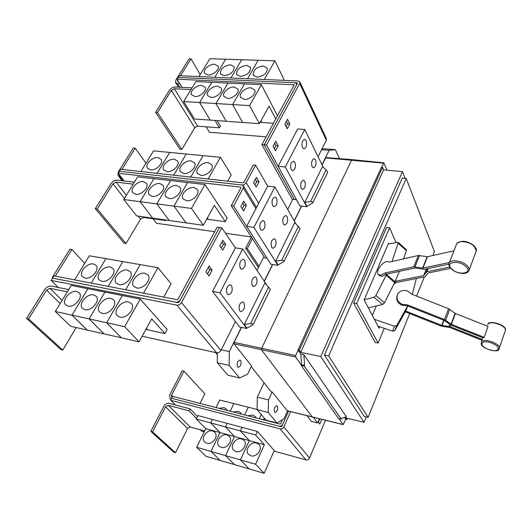 <?xml version="1.0" encoding="UTF-8"?>
<svg xmlns="http://www.w3.org/2000/svg" width="532" height="532" viewBox="0 0 532 532"><rect width="100%" height="100%" fill="white"/><g stroke="black" fill="none" stroke-linecap="round" stroke-linejoin="round"><path stroke-width="0.8" d="M453.344 250.924L427.502 256.723L418.365 255.5L389.63 262.057L386.817 261.478C381.624 262.402 375.279 272.244 378.378 274.625L380.998 275.111L384.975 273.009L413.736 266.811L422.913 268.101L449.327 262.522M448.935 264.151L424.277 269.312L415.1 268.015L386.325 274.16L382.342 276.261L379.722 275.769L378.505 274.731M450.73 268.361L428.346 272.923L425.021 276.766L396.107 282.552L394.006 283.928M368.317 307.809L382.628 304.464L384.536 302.748L395.243 281.322L423.678 275.583L426.99 271.726L449.733 267.044M395.243 281.322L399.386 271.373M481.965 340.241L449.799 327.479L441.361 326.143L405.311 311.832M378.013 326.149L392.629 331.203L394.924 330.445L405.69 311.06L441.74 325.365L450.192 326.701L482.192 339.389M484.187 337.348L488.03 326.395L455.419 313.521L448.616 308.74L411.648 294.149L407.658 291.037C403.196 289.667 399.845 290.738 397.61 294.256C396.054 298.612 397.597 301.983 402.239 304.384L407.332 304.843L444.519 319.566L451.382 324.347L484.187 337.348L483.129 337.873L450.983 325.132L444.14 320.37L407.027 305.667L401.933 305.208C397.49 302.961 395.888 299.716 397.145 295.486M405.69 311.06L407.745 305.953M384.975 273.009L386.325 274.16M386.777 274.066L375.911 295.559L373.996 297.295L364.254 299.682M395.09 281.681L396.107 282.552M388.234 243.975L398.042 242.299L398.122 243.257L392.024 261.511M403.622 258.865L406.328 250.565L406.209 249.575M416.37 278.502L412.253 294.389M407.332 304.843L407.027 305.667M407.632 305.907L396.752 325.471L394.431 326.242L374.408 319.32M372.347 315.429L376.357 305.927M379.735 326.741L379.117 328.231L364.147 299.915L388.553 243.237L388.832 243.856M396.001 242.459L389.59 227.796L356.686 303.606L378.132 343.067L384.21 328.297M171.158 399.472L169.981 398.747L169.794 394.751L182.223 370.731L183.952 371.15L171.53 395.203L171.623 397.191L172.142 397.537M200.045 403.422L204.827 393.813L183.952 371.15M262.668 419.602L264.843 418.797M270.855 421.417L271.007 421.756M259.37 418.751L261.285 414.601L259.363 418.744M247.899 415.785L252.826 415.02L255.387 416.656L256.078 417.899M230.23 411.223L233.881 403.595L248.278 407.233L244.654 414.947L248.291 407.239L257.076 409.46M233.402 412.041L238.263 411.276L240.703 412.812L241.435 414.115M219.171 408.363L223.959 407.605L226.293 409.048L227.058 410.398M216.052 407.559L219.736 400.017L233.867 403.589L230.216 411.216M251.437 237.046L245.644 248.231L247.314 248.484L259.071 266.273M245.644 248.231L258.439 267.53M247.314 248.484L252.427 238.589M356.686 303.606L353.64 303.074L386.624 227.423L389.59 227.796M378.132 343.067L375.246 342.502L353.64 303.074M282.459 419.775L280.716 423.672L279.972 424.071L172.747 396.373L170.732 400.297L175.42 404.998L169.282 403.382C167.048 403.057 165.219 404.047 163.79 406.348L150.835 431.366L173.784 452.227L175.487 452.725L187.583 428.433L190.223 427.016L204.627 430.987M150.835 431.366L152.591 431.871L175.487 452.725M152.591 431.871L165.532 406.807L168.285 405.324L189.099 410.844L196.561 418.445M256.63 443.03L259.151 444.632C263.134 448.875 256.55 457.726 250.831 455.758L248.431 454.255C244.321 450.025 250.878 441.101 256.63 443.03M255.56 464.25L240.424 459.894L249.309 440.596L240.417 430.913L255.699 435.03L264.371 444.725L255.56 464.25L264.165 473.287L249.235 468.931L240.424 459.894M264.371 444.725L249.309 440.596L240.411 459.894L225.561 455.618L234.519 436.546L225.422 426.877L240.404 430.913L249.302 440.596L234.519 436.546L225.548 455.611L210.978 451.422L220.002 432.576L210.705 422.913L225.408 426.87L234.506 436.546L220.002 432.576M241.701 438.94L244.095 440.436C248.098 444.566 241.508 453.47 235.849 451.515L233.568 450.112C229.438 445.996 236.008 437.025 241.701 438.94M240.411 459.894L249.222 468.925L234.572 464.649L225.561 455.618M227.044 434.917L229.325 436.326C233.342 440.343 226.752 449.287 221.146 447.352L218.978 446.035C214.848 442.026 221.418 433.028 227.044 434.917M225.548 455.611L234.565 464.649L220.188 460.453L210.978 451.422M212.66 430.98L214.835 432.297C218.852 436.213 212.261 445.184 206.722 443.269L204.654 442.032C200.524 438.129 207.101 429.105 212.66 430.98M210.965 451.415L196.66 447.306L205.751 428.672L196.268 419.03L210.692 422.913L219.989 432.569L210.965 451.415L220.175 460.446L206.057 456.33L196.66 447.306M219.989 432.569L205.751 428.672M215.566 352.57L217.369 354.724M432.882 255.513L434.451 251.583L406.215 178.506L328.663 355.915L368.144 417.361L409.66 313.561M416.636 296.118L424.323 276.906M189.099 410.844L190.09 408.869L197.525 416.489M175.42 404.998L190.09 408.869M264.165 473.287L274.266 450.544L257.348 431.425L255.699 435.03M240.417 430.913L242.087 427.356L257.348 431.425M225.422 426.877L227.098 423.359L242.08 427.362M242.073 427.349L240.404 430.913M196.268 419.03L197.971 415.592L212.388 419.435L210.692 422.913L212.401 419.435L227.098 423.366M227.091 423.352L225.408 426.87M288.597 411.116L281.807 426.338L281.062 426.737L171.743 398.335L279.021 426.199C280.63 426.438 281.88 425.773 282.751 424.197L288.59 411.11M319.759 419.05L318.389 422.248M328.663 355.915L324.394 355.017L402.205 178.114L406.215 178.506M368.144 417.361L364.247 416.416L324.394 355.017M200.085 429.736L201.362 431.013L204.228 431.804M274.027 451.076L306.006 459.907C307.543 460.16 308.713 459.535 309.518 458.025L325.438 420.406M170.732 400.297L280.105 428.878C281.721 429.118 282.971 428.446 283.849 426.863L290.625 411.642M321.7 419.509L319.759 424.077L318.109 421.876M52.003 279.027L52.867 276.48L69.965 249.169L71.913 249.501L55.268 276.148M84.714 263.4L71.913 249.501M144.99 273.248L148.056 275.031C151.999 279.539 143.155 289.554 136.611 287.925L133.665 286.229C129.609 281.714 138.413 271.686 144.99 273.248M163.71 297.109L171.071 283.762L157.971 267.702L89.383 255.759L74.626 279.892M127.407 270.09L130.313 271.752C134.27 276.121 125.426 286.176 118.975 284.56L116.189 282.984C112.126 278.608 120.937 268.547 127.407 270.09M140.215 264.623L125.692 289.76M110.244 267.011L112.997 268.56C116.96 272.796 108.109 282.871 101.758 281.282L99.118 279.812C95.055 275.569 103.873 265.481 110.244 267.011M122.872 261.598L108.255 286.389L122.872 261.591M93.479 263.998L96.093 265.448C100.056 269.551 91.198 279.652 84.947 278.076L82.44 276.707C78.384 272.59 87.208 262.495 93.479 263.998M105.928 258.645L91.231 283.104L105.935 258.638M192.065 87.86L175.387 86.995C172.973 87.082 170.998 88.159 169.469 90.234L155.59 112.405L180.035 149.273L181.871 149.439L194.772 127.707L197.605 126.157L219.45 127.833L220.434 126.124L217.169 120.624M155.59 112.405L157.485 112.531L181.871 149.439M215.061 120.471L219.45 127.833M157.485 112.531L171.351 90.334L174.316 88.711L191.001 89.595M244.301 99.358L240.531 97.243C238.549 93.619 245.485 87.334 250.891 87.827L254.748 89.994C256.67 93.612 249.688 99.89 244.301 99.358M183.68 101.565L195.909 81.576L244.501 83.883L232.57 104.558L242.652 122.466L232.584 104.558L215.932 103.54L227.969 83.098L215.919 103.54L226.253 121.283L215.932 103.54L199.64 102.543L211.769 82.327L199.626 102.543L210.2 120.119L199.64 102.543L183.68 101.565L194.479 118.988L259.397 123.67L269.066 106.147L275.776 119.062M244.501 83.883L232.584 104.558L249.581 105.602L259.397 123.67M273.481 123.284L261.757 122.446L260.926 120.904L261.744 122.446L260.135 122.333M227.503 98.393L223.886 96.398C221.857 92.847 228.807 86.503 234.153 86.989L237.851 89.037C239.826 92.581 232.83 98.925 227.503 98.393M211.058 97.449L207.586 95.56C205.518 92.083 212.474 85.685 217.768 86.171L221.312 88.106C223.334 91.577 216.331 97.981 211.058 97.449M194.958 96.525L191.626 94.743C189.518 91.331 196.488 84.887 201.714 85.373L205.119 87.201C207.181 90.6 200.172 97.057 194.958 96.525M405.091 178.393L402.465 171.63L383.612 169.854L300.72 352.317L299.257 350.196L382.581 167.354L381.444 167.248L298.046 349.943L299.257 350.196M383.612 169.854L382.581 167.354M402.465 171.63L320.816 356.56L300.72 352.317M320.816 356.56L364.061 422.368L366.255 416.902M364.061 422.368L345.793 417.906L346.931 419.562L347.449 418.312M346.931 419.562L345.833 419.289L344.53 417.394M304.537 365.324L304.211 366.056L341.185 419.036L341.471 418.352L346.418 416.802L303.845 354.611L304.537 365.324L301.531 364.666L300.826 353.973L303.845 354.611M313.601 417.58L317.644 422.967L311.373 421.384L307.243 415.958M317.644 422.967L319.36 418.95M125.705 289.76L140.222 264.61M157.971 267.702L143.56 293.212M52.542 278.136L175.793 302.176C177.695 302.342 179.251 301.504 180.441 299.656L219.47 227.503L217.136 227.171L178.067 299.197L177.136 299.702L53.945 275.895L51.152 280.391L58.214 287.466L51.285 286.076C48.731 285.864 46.497 287.081 44.575 289.727L26.6 318.435L60.887 349.604L62.803 350.076L76.176 327.546M26.6 318.435L28.568 318.887L62.803 350.076M28.568 318.887L46.537 290.126L49.895 288.297L67.318 291.835M119.913 317.158L117.166 315.596C112.684 310.994 121.808 300.181 128.591 301.957L131.47 303.619C135.826 308.208 126.669 319.007 119.913 317.158M55.295 311.506L71.235 285.438L87.86 288.723L71.993 315.157L55.295 311.506L70.689 326.296L87.168 330.04L72.006 315.163L89.11 318.907L104.91 292.095L140.242 299.084L124.641 326.681L106.673 322.751L122.367 295.546L106.659 322.744L121.336 337.793L104.059 333.87L89.123 318.907L106.659 322.744L121.349 337.8L139.045 341.817L151.726 318.828L164.933 333.584L147.59 329.813L146.386 328.503L147.577 329.813L145.874 329.441M124.641 326.681L139.045 341.817M102.171 313.375L99.584 311.925C95.108 307.476 104.239 296.643 110.902 298.399L113.629 299.942C117.984 304.384 108.821 315.203 102.171 313.375M84.867 309.69L82.413 308.341C77.951 304.031 87.088 293.192 93.645 294.928L96.219 296.364C100.568 300.666 91.404 311.493 84.867 309.69M71.993 315.157L87.168 330.04L104.046 333.87L89.11 318.907L104.897 292.095L87.873 288.73L72.006 315.163M67.97 306.093L65.649 304.829C61.207 300.66 70.344 289.827 76.794 291.536L79.235 292.873C83.571 297.036 74.4 307.868 67.97 306.093M179.789 83.677L177.522 83.564L175.533 82.533L175.893 79.98L189.173 58.766L191.041 58.826L180.448 75.77M200.192 74.573L191.041 58.826M177.675 80.226L177.588 81.343L178.679 81.862M263.38 65.961L267.283 68.123C267.363 73.097 263.932 76.103 256.989 77.147L253.159 75.032C253.019 70.058 256.424 67.039 263.38 65.961M283.317 80.319L283.875 79.301L274.898 60.808L258.146 60.269L247.486 78.736L258.133 60.269L209.887 58.713L198.955 76.588M246.762 65.363L250.512 67.411C250.619 72.352 247.22 75.358 240.311 76.428L236.627 74.427C236.461 69.493 239.839 66.473 246.762 65.363M230.482 64.784L234.087 66.719C234.22 71.621 230.848 74.626 223.972 75.73L220.441 73.835C220.248 68.934 223.6 65.921 230.482 64.784M241.721 59.75L230.955 78.005L241.728 59.744M214.536 64.212L218 66.048C219.896 69.346 213.079 75.478 207.979 75.045L204.581 73.25C202.645 69.945 209.422 63.82 214.536 64.212M225.635 59.232L214.782 77.293L225.641 59.225M244.514 83.883L261.398 84.688L249.581 105.602M261.398 84.688L277.485 115.903M261.91 144.624L294.229 84.801L177.023 79.162L178.107 77.433L294.908 82.733L296.61 83.724L296.424 85.206L264.185 144.817L261.91 144.624L292.174 199.227L294.329 199.48L264.185 144.817M304.211 366.056L301.205 365.398L301.531 364.666M341.185 419.036L338.399 418.352L301.205 365.398M300.826 353.973L298.046 349.943M345.74 419.156L343.18 424.636L338.778 418.445M58.214 287.466L68.701 289.581M164.933 333.584L167.148 329.488L140.242 299.084M219.47 227.503L179.111 302.149L178.18 302.655L52.555 278.143M270.396 289.328L264.903 282.918L244.314 324.493L250.559 323.556L252.939 324.114L253.026 324.773L246.981 328.051L244.314 324.493M208.218 267.549L209.801 269.684L207.527 273.953M221.911 241.927L223.427 244.115L221.292 248.112M286.356 121.349L287.566 123.73L286.076 126.523M274.652 143.248L275.915 145.595L274.312 148.601M274.898 60.808L264.344 79.481M266.14 136.817L209.515 132.282L206.177 126.816M182.024 87.341L177.023 79.162M327.692 172.361L326.109 169.907L322.532 166.523L304.783 202.373L310.575 201.502L312.71 202.173L312.736 202.892L306.924 206.35L304.783 202.373M381.617 167.267L383.858 162.825L386.983 170.174M301.338 365.098L295.646 356.985L295.692 355.549L298.166 350.116M383.845 162.819L352.124 159.66L351.632 160.079L261.704 348.141L261.664 350.023L312.557 417.248M274.592 412.087C273.761 408.909 274.499 406.8 276.8 405.763L277.298 406.109C278.116 409.288 277.378 411.396 275.077 412.42L274.592 412.087M287.526 410.837L283.915 418.917L276.979 422.993L268.214 412.446L268.507 399.918L272.171 391.964L287.253 410.704M264.052 382.787L257.328 397.178L257.076 409.633L266.007 420.16L276.979 422.993M257.076 409.633L268.214 412.446M257.328 397.178L268.507 399.918M142.137 336.211L216.617 352.802C218.419 353.002 219.856 352.231 220.926 350.475L235.443 321.508L212.547 291.39L235.37 247.846L221.811 227.862L219.47 227.53M51.152 280.391L176.837 305.142C178.745 305.308 180.301 304.464 181.498 302.615L221.811 227.862M244.574 260.188C245.964 264.949 244.979 267.968 241.608 269.259L240.371 268.367C238.954 263.613 239.939 260.58 243.31 259.27L244.574 260.188M231.526 285.544C232.989 290.392 231.932 293.478 228.374 294.801L227.191 293.977C225.708 289.135 226.752 286.036 230.316 284.693L231.526 285.544M256.417 277.691C257.721 282.319 256.75 285.272 253.505 286.555L252.374 285.737C251.051 281.115 252.015 278.15 255.267 276.846L256.417 277.691M243.895 302.635C245.265 307.35 244.235 310.362 240.81 311.679L239.733 310.927C238.349 306.219 239.367 303.193 242.792 301.857L243.895 302.635M209.801 269.684L212.135 270.083L209.016 275.955L205.931 271.825L209.083 265.933L212.135 270.083M223.427 244.115L225.741 244.467L222.722 250.153L219.776 245.93L222.822 240.225L225.741 244.467M287.566 123.73L289.8 123.89L287.214 128.751L284.859 124.149L287.466 119.268L289.8 123.89M275.915 145.595L278.163 145.788L275.503 150.795L273.042 146.253L275.729 141.233L278.163 145.788M178.12 77.433L179.198 75.717L298.153 80.977L299.868 81.975L299.682 83.444L266.485 145.01L264.198 144.817L297.448 83.338L297.142 82.846L295.18 82.759M326.375 138.593L326.322 140.215L318.063 156.681M296.484 199.706L294.336 199.453L264.198 144.817M306.093 140.621C307.183 144.977 306.439 147.716 303.878 148.854L302.482 147.637C301.385 143.288 302.116 140.534 304.683 139.384L306.093 140.621M294.908 162.366C296.045 166.789 295.267 169.582 292.567 170.745L291.19 169.588C290.04 165.166 290.811 162.366 293.511 161.183L294.908 162.366M315.582 159.786C316.613 164.029 315.875 166.715 313.381 167.839L312.104 166.722C311.067 162.479 311.792 159.786 314.292 158.642L315.582 159.786M304.809 181.259C305.88 185.575 305.109 188.301 302.489 189.458L301.232 188.388C300.141 184.079 300.906 181.339 303.526 180.168L304.809 181.259M251.23 366.628L271.12 391.698L272.171 391.964M300.095 228.707L294.768 222.589L275.682 261.146L281.687 260.248L283.942 260.866L283.995 261.558L278.07 264.936L275.682 261.146M134.383 182.177L117.313 180.155C114.826 180.115 112.731 181.259 111.022 183.587L95.295 208.717L124.149 243.23L126.031 243.536L140.568 219.038L143.567 217.408L165.944 220.574L166.237 220.068M95.295 208.717L97.23 208.983L126.031 243.536M165.485 219.962L165.944 220.574M97.23 208.983L112.95 183.826L116.096 182.104L133.173 184.152M186.406 200.73L182.988 198.749C180.035 194.592 187.936 186.552 193.934 187.55L197.452 189.611C200.318 193.761 192.378 201.788 186.406 200.73M123.77 199.533L137.668 176.804L153.928 178.666L140.109 201.681L152.737 218.16L140.122 201.681L123.77 199.533L136.624 215.886L203.324 225.309L214.343 205.332L225.262 221.698L208.391 219.383L207.394 217.934M186.094 222.875L173.971 206.123L191.473 208.424L203.324 225.309M169.123 198.542L165.864 196.687C162.878 192.631 170.785 184.538 176.704 185.528L180.055 187.457C182.968 191.5 175.021 199.593 169.123 198.542M169.236 220.494L156.854 203.876L173.957 206.123L186.08 222.875M207.387 217.947L208.378 219.383L206.715 219.157M152.225 196.401L149.12 194.659C146.107 190.715 154.021 182.569 159.859 183.553L163.058 185.362C166.004 189.299 158.044 197.445 152.225 196.401M153.928 178.666L140.122 201.681L156.84 203.876L169.223 220.487M135.707 194.306L132.747 192.677C129.708 188.827 137.628 180.641 143.394 181.625L146.446 183.314C149.412 187.158 141.452 195.344 135.707 194.306M266.658 284.826L242.698 248.963L219.962 292.753L246.768 328.483L246.981 328.051M242.698 248.963L235.37 247.846M219.962 292.753L212.547 291.39M323.19 167.141L304.743 129.489L285.278 166.962L278.13 166.263L266.485 145.01M285.278 166.962L306.738 206.722L299.875 205.891L278.13 166.263L297.681 128.963L304.743 129.489M306.738 206.722L306.924 206.35M240.677 360.523C241.681 364.014 240.876 366.269 238.25 367.306L237.591 366.861C236.574 363.376 237.378 361.108 240.005 360.071L240.677 360.523M241.495 327.413L234.08 342.369L234.06 343.825L251.563 365.936L247.626 374.156L239.573 377.986L229.152 365.444L229.319 351.579L241.322 327.38L239.646 327.04L235.443 321.508M217.382 352.862L217.295 362.731L227.902 375.233L239.573 377.986M217.295 362.731L229.152 365.444M246.768 328.483L241.322 327.38M321.927 148.987L324.247 148.741L335.346 149.678L339.502 158.656M352.104 159.66L325.963 157.578L322.093 164.9M301.657 206.103L294.269 220.993M272.69 264.51L264.338 281.355M276.507 198.123C277.737 202.672 276.886 205.545 273.953 206.749L272.617 205.691C271.367 201.149 272.211 198.263 275.15 197.04L276.507 198.123M264.444 221.571C265.734 226.193 264.83 229.126 261.737 230.363L260.434 229.365C259.124 224.743 260.022 221.804 263.121 220.547L264.444 221.571M287.1 216.551C288.258 220.973 287.42 223.786 284.58 224.983L283.357 224.005C282.179 219.583 283.017 216.763 285.857 215.546L287.1 216.551M275.503 239.659C276.713 244.161 275.829 247.021 272.836 248.251L271.646 247.34C270.416 242.838 271.293 239.965 274.293 238.722L275.503 239.659M242.246 208.79L244.161 205.199L242.745 202.945M244.161 205.199L246.456 205.485L243.576 210.898L240.823 206.542L243.729 201.109L246.456 205.485M120.591 176.378L117.951 175.327L118.29 171.982L133.299 148.009L135.208 148.189L121.928 169.449M146.001 163.184L135.208 148.189M208.178 162.612L211.796 164.72C214.403 168.744 206.709 176.285 200.89 175.367L197.372 173.332C194.685 169.302 202.333 161.748 208.178 162.612M227.683 181.153L231.194 174.789L220.381 157.273L203.118 155.617L190.742 177.07M191.061 160.903L194.519 162.878C197.166 166.802 189.465 174.41 183.72 173.499L180.355 171.59C177.635 167.653 185.296 160.046 191.061 160.903M203.111 155.63L153.529 150.869L140.88 171.55M174.33 159.228L177.628 161.083C180.315 164.913 172.607 172.574 166.928 171.67L163.716 169.874C160.963 166.037 168.631 158.376 174.33 159.228M157.957 157.592L161.11 159.334C163.829 163.071 156.115 170.779 150.509 169.881L147.437 168.198C144.657 164.448 152.332 156.747 157.957 157.592M153.941 178.672L170.566 180.574L156.84 203.876L170.579 180.574L187.577 182.523L173.957 206.123L187.59 182.523L204.986 184.518L191.473 208.424M225.262 221.698L227.191 218.113L204.986 184.518M240.976 187.756L240.69 187.151L118.184 173.239L119.414 171.277L241.854 185.003L243.45 185.981L243.29 188.022L233.588 206.01L231.26 205.718L240.976 187.756M267.097 258.319L264.909 257.98L231.26 205.718M221.259 349.803L229.319 351.579M292.806 199.3L287.699 209.435M263.978 256.53L257.003 270.376M321.561 149.711L329.135 150.357L335.346 149.678M322.006 164.727L329.135 150.357M294.176 220.827L301.491 206.083M264.231 281.195L272.524 264.484L270.874 264.218L246.622 226.373L267.716 186.133L274.911 186.932L253.91 227.377L277.87 265.335L278.07 264.936M277.87 265.335L272.524 264.484M295.732 223.566L274.911 186.932M253.91 227.377L246.622 226.373L233.588 206.01M220.381 157.273L208.112 178.991M173.751 175.188L186.227 154.001M203.104 155.617L190.729 177.063M157.133 173.346L169.701 152.418M186.213 154.001L173.738 175.188M169.688 152.418L157.12 173.346M214.682 231.699L156.548 223.3L153.056 218.752M251.403 236.999L225.468 233.255M124.102 180.96L118.184 173.239M255.599 165.173L253.298 164.947L243.869 182.383L243.004 182.855L120.631 169.309L119.414 171.277L241.847 184.996C243.683 185.03 245.132 184.238 246.183 182.636L255.599 165.173L267.709 186.147M259.018 181.831L256.225 187.084L253.591 182.649L256.411 177.382L259.018 181.831L256.737 181.585L255.387 179.291M254.954 184.937L256.737 181.585M465.653 266.366C473.433 273.242 458.936 276.002 451.868 269.159C443.947 262.422 458.351 259.323 465.653 266.366M497.892 349.391C495.578 353.541 479.405 347.11 482.245 343.18C484.353 338.884 500.978 345.468 497.892 349.391M451.449 269.072C449.64 267.463 448.808 265.734 448.961 263.905C449.055 259.131 461.424 260.095 466.783 265.388C468.725 267.237 469.463 268.946 468.998 270.509L468.645 271.194M476.113 251.49L476.306 250.725L474.025 246.156C469.084 241.176 457.606 239.999 456.483 244.281L449.154 263.16M505.294 330.857L505.4 330.365C506.311 325.484 489.826 319.965 487.784 324.44L487.631 324.753M487.871 324.307C488.389 319.586 507.362 324.939 505.4 330.365L498.95 349.178C498.83 353.561 479.305 348.3 481.334 342.847L481.593 342.069C483.728 337.521 501.257 343.905 499.289 348.533L499.069 349.005M413.736 266.811L418.365 255.5M414.96 266.818L419.582 255.493M422.601 268.101L427.189 256.723M422.913 268.101L427.502 256.723M428.287 268.474L426.99 271.726M427.648 268.607L426.238 272.145M426.524 268.84L423.864 275.483M426.365 268.873L423.678 275.583M450.803 325.059L450.192 326.701M449.653 324.374L448.908 326.362M444.001 320.311L442.059 325.451M443.695 320.191L441.74 325.365M444.519 319.566L448.616 308.74M445.676 320.197L449.766 309.365M451.089 324.188L455.133 313.361M451.382 324.347L455.419 313.521M382.628 304.464L373.996 297.295M384.536 302.748L375.911 295.559M394.678 282.585L386.205 275.33M395.057 281.774L386.584 274.512M406.328 250.565L398.122 243.257M405.51 311.499L407.452 306.346M405.151 312.257L407.086 307.11M394.924 330.445L396.752 325.471M392.629 331.203L394.431 326.242M172.72 396.413L171.53 395.203M168.285 405.324L190.223 427.016M165.532 406.807L187.583 428.433M280.105 428.878L306.006 459.907M283.849 426.863L309.518 458.025M174.316 88.711L197.605 126.157M171.351 90.334L194.772 127.707M49.895 288.297L62.104 300.367M46.537 290.126L60.183 303.506M179.769 87.221L177.522 83.564M294.156 85.167L293.89 84.601M268.58 286.908L250.559 323.556M326.109 169.907L310.575 201.502M286.947 410.624L343.06 424.543M176.837 305.142L216.617 352.802M181.498 302.615L220.926 350.475M326.322 140.215L299.682 83.444M297.408 83.411L297.142 82.846M325.564 157.898L383.499 163.144M234.08 342.369L295.692 355.549M234.06 343.825L295.646 356.985M298.399 226.266L281.687 260.248M116.096 182.104L126.363 195.297M143.095 216.797L143.567 217.408M112.95 183.826L124.428 198.456M138.273 216.118L140.568 219.038M123.244 180.86L119.727 176.278M241.009 187.676L240.69 187.151M255.912 208.65L243.29 188.022M246.183 182.636L258.692 203.35M451.469 269.092C456.503 273.741 467.202 275.343 468.998 270.509L476.306 250.725C476.845 249.94 476.067 248.245 473.959 245.638C467.196 240.683 461.49 239.999 456.855 243.583M481.447 342.369L482.67 337.694M406.242 249.601L398.042 242.299M405.198 312.171L407.133 307.031M170.998 399.771L170.107 398.874M133.971 286.575L133.665 286.229M240.73 97.615L240.531 97.243M224.078 96.744L223.886 96.398M253.345 75.391L253.159 75.032M236.813 74.766L236.627 74.427M178.373 87.148L175.633 82.699M296.903 84.342L296.61 83.724M270.402 289.302L253.026 324.773M327.719 172.308L312.736 202.892M343.18 424.636L287.081 410.717M326.455 138.772L299.868 81.975M300.115 228.66L283.995 261.558M183.261 199.128L182.988 198.749M166.124 197.033L165.864 196.687M197.625 173.718L197.372 173.332M180.601 171.942L180.355 171.59M163.949 170.207L163.716 169.874M122.107 180.727L118.084 175.487M256.544 207.447L243.45 185.981"/></g></svg>
